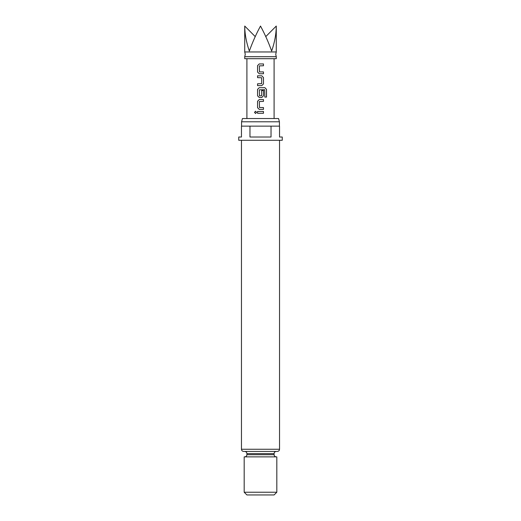 <?xml version="1.0" encoding="UTF-8"?>
<svg xmlns="http://www.w3.org/2000/svg" width="521" height="521" viewBox="0 0 521 521"><rect width="100%" height="100%" fill="white"/><g stroke="black" fill="none" stroke-linecap="round" stroke-linejoin="round"><path stroke-width="0.78" d="M255.544 111.234L254.535 112.367L255.544 113.5M256.592 112.367L255.524 111.234L254.489 112.367L255.524 113.5L256.592 112.367M271.656 56.704L244.727 56.704L245.267 54.334L244.727 51.963L276.273 51.963L275.733 54.334L276.273 56.704L271.656 56.704M276.273 51.963L276.273 26.05C276.208 34.021 274.665 42.364 271.656 51.071C268.543 42.364 264.824 34.021 260.5 26.05C256.176 34.021 252.457 42.364 249.344 51.071C246.335 42.364 244.792 34.021 244.727 26.05L255.225 36.607M244.727 56.704L244.727 58.691L276.273 58.691L276.273 56.704M259.478 71.911L259.354 65.88L263.476 65.757L263.476 63.933L259.237 63.933L257.55 65.639L257.55 72.035L259.237 73.741L263.476 73.741L263.476 71.911L259.478 71.911M261.776 85.62L263.476 83.914L263.45 77.518L261.789 75.812L257.55 75.812L257.55 77.642L261.666 77.759L261.666 83.673L257.55 83.796L257.55 85.62L261.789 85.62L263.476 83.914L263.476 77.518L261.776 75.812M266.511 89.397L264.935 87.691L259.237 87.691L257.55 89.397L257.55 95.792L259.237 97.499L261.789 97.499L263.476 95.792L263.476 90.556L261.666 90.556L261.666 95.753L259.478 95.871L259.354 89.84L264.707 89.723L264.824 97.075L266.511 97.075L266.511 89.397L264.902 87.691M259.478 107.554L259.354 101.523L263.476 101.4L263.476 99.57L259.237 99.57L257.55 101.276L257.55 107.678L259.237 109.384L263.476 109.384L263.476 107.554L259.478 107.554M257.55 111.455L257.55 113.278L263.476 113.278L263.476 111.455L257.55 111.455M241.568 121.79L242.447 118.528L278.553 118.528L279.432 121.79L241.568 121.79L241.568 126.141M276.82 492.228L274.098 494.95L246.902 494.95L244.18 492.228L276.82 492.228L276.82 456.871L244.18 456.871L244.18 492.228M277.361 451.433L243.639 451.433C242.304 451.29 241.581 450.567 241.464 449.258L279.536 449.258C279.419 450.567 278.696 451.29 277.361 451.433M249.969 126.141L241.464 126.141L241.464 137.016L238.742 137.016L238.742 140.286L282.258 140.286L282.258 137.016L279.536 137.016L279.536 126.141L271.031 126.141L271.031 137.016L249.969 137.016L249.969 126.141L271.031 126.141M260.5 451.433L276.273 451.433C274.938 451.577 274.215 452.3 274.098 453.609L246.902 453.609C246.785 452.3 246.062 451.577 244.727 451.433M276.273 26.05L265.775 36.607M257.576 111.455L257.576 113.278M263.45 113.278L263.45 111.455M263.45 101.4L263.45 99.57M259.243 99.57L257.55 101.276M257.576 101.276L257.55 107.678M257.576 107.678L259.243 109.384M263.45 109.384L263.45 107.554M266.465 97.075L266.465 89.397M259.243 87.691L257.55 89.397M257.576 89.397L257.55 95.792M257.576 95.792L259.243 97.499M261.776 97.499L263.476 95.792L263.45 90.556M257.576 75.812L257.576 77.642M257.576 83.796L257.576 85.62M263.45 65.757L263.45 63.933M259.243 63.933L257.55 65.639M257.576 65.639L257.55 72.035M257.576 72.035L259.243 73.741M263.45 73.741L263.45 71.911M244.727 456.871C246.062 456.728 246.785 456.005 246.902 454.696L274.098 454.696L274.098 453.609M244.727 51.963L244.727 26.05M246.902 118.528L246.902 58.691M279.432 126.141L279.432 121.79M279.536 449.258L279.536 140.286M246.902 454.696L246.902 453.609M241.464 449.258L241.464 140.286M274.098 454.696C274.215 456.005 274.938 456.728 276.273 456.871M274.098 118.528L274.098 58.691"/></g></svg>
